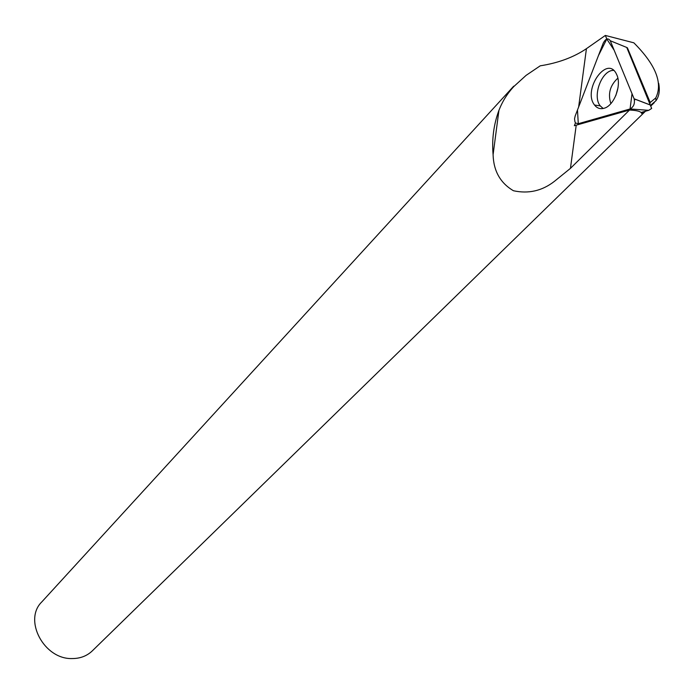 <?xml version="1.0" encoding="UTF-8"?>
<svg xmlns="http://www.w3.org/2000/svg" width="694" height="694" viewBox="0 0 694 694"><rect width="100%" height="100%" fill="white"/><g stroke="black" fill="none" stroke-linecap="round" stroke-linejoin="round"><path stroke-width="1.04" d="M645.455 111.24L92.267 650.911C86.88 656.021 80.148 658.571 72.089 658.563C44 659.482 23.136 619.942 41.779 601.941L513.699 86.186M643.347 111.829L641.672 113.469C641.178 111.508 637.118 110.363 629.519 110.034L570.451 168.356L554.376 181.377C542.144 190.885 528.507 194.016 513.456 190.746C500.357 183.043 493.573 171.019 493.096 154.684C491.768 139.216 493.712 124.434 498.934 110.329C502.465 101.281 507.47 93.308 513.95 86.42L526.078 75.386L540.218 65.826C558.288 62.989 573.695 57.272 586.43 48.675L605.341 35.437L606.808 39.011M650.781 105.141L655.995 100.682C659.144 96.275 660.037 90.472 658.675 83.254M626.803 47.574L627.411 47.808L650.209 102.495L655.743 97.967L655.995 100.682M605.341 35.437L633.848 42.82C655.778 64.811 663.074 83.193 655.743 97.967M575.491 122.838L574.346 125.709L629.519 110.034M650.044 103.38L650.209 102.495M627.411 47.808L627.159 48.45M641.056 112.471L648.716 110.329L651.666 108.455L626.76 47.47L625.684 47.036M610.26 40.746L634.143 98.86C635.053 103.545 633.691 106.911 630.065 108.958L578.171 123.758L575.656 123.038L574.979 121.944L574.545 118.848L575.179 115.985L603.233 43.149C605.723 38.482 608.065 37.684 610.26 40.746L626.76 47.47M603.945 108.29C600.145 109.288 597.014 108.212 594.55 105.046C582.179 89.812 607.51 53.976 616.61 74.431C622.084 84.911 614.129 105.974 603.945 108.29M615.856 95.52L618.05 87.539M635.088 99.155L634.516 100.422M613.583 70.389C601.793 69.964 592.043 96.232 600.267 105.896L603.164 108.481M630.065 108.958L632.026 93.707L614.147 50.211L606.79 39.02L598.436 55.607L577.477 110.025L578.284 123.723L630.065 108.958L648.716 110.329M586.43 48.675L578.64 106.989M576.211 125.198L570.451 168.356M498.934 110.329L493.096 154.684M650.79 105.167L634.108 98.774M580.687 123.922L578.171 123.758M617.842 78.17C610.043 85.379 607.718 93.855 610.859 103.606M651.024 105.809L654.269 102.643M650.807 105.21L634.143 98.86M600.267 105.896L594.55 105.046"/></g></svg>
